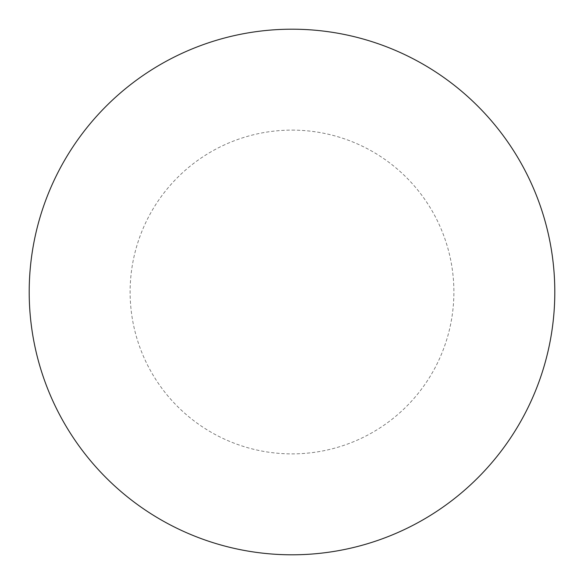 <?xml version="1.0" encoding="UTF-8"?>
<svg xmlns="http://www.w3.org/2000/svg" width="584" height="584" viewBox="0 0 584 584"><rect width="100%" height="100%" fill="white"/><g stroke="black" fill="none" stroke-linecap="round" stroke-linejoin="round"><path stroke-width="0.44" stroke-dasharray="2.92 2.19" d="M292 29.2A262.8 262.8 0 0 1 554.8 292A262.8 262.8 0 0 1 292 554.8A262.8 262.8 0 0 1 29.2 292A262.8 262.8 0 0 1 292 29.2A262.8 262.8 0 0 1 554.8 292A262.8 262.8 0 0 1 292 554.8M29.2 292A262.8 262.8 0 0 0 292 554.8A262.8 262.8 0 0 0 554.8 292A262.8 262.8 0 0 0 292 29.2A262.8 262.8 0 0 0 29.2 292M292 130.115A161.885 161.885 0 0 1 453.885 292A161.885 161.885 0 0 1 292 453.885A161.885 161.885 0 0 1 130.115 292A161.885 161.885 0 0 1 292 130.115"/><path stroke-width="0.88" d="M292 29.2A262.8 262.8 0 0 1 554.8 292A262.8 262.8 0 0 1 292 554.8A262.8 262.8 0 0 1 29.2 292A262.8 262.8 0 0 1 292 29.2M29.2 292A262.8 262.8 0 0 0 292 554.8A262.8 262.8 0 0 0 554.8 292A262.8 262.8 0 0 0 292 29.2A262.8 262.8 0 0 0 29.2 292"/></g></svg>
